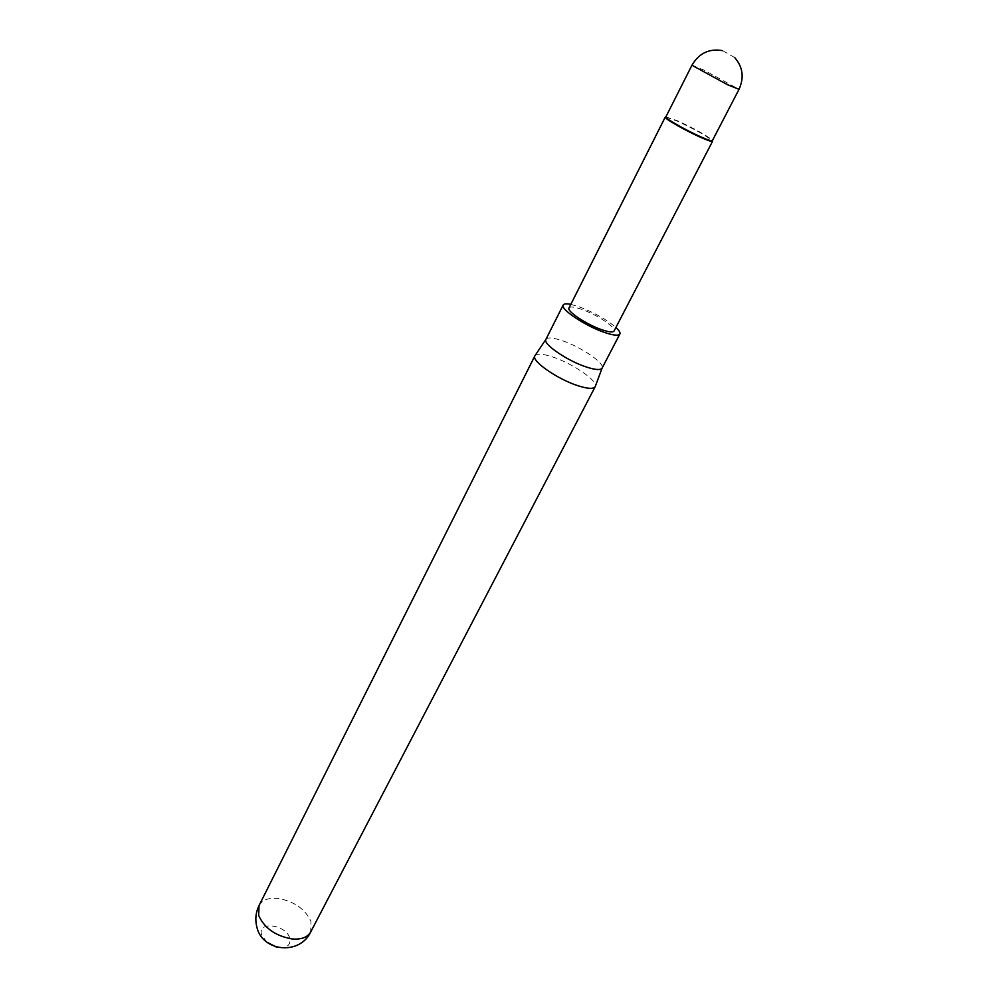 <?xml version="1.0" encoding="UTF-8"?>
<svg xmlns="http://www.w3.org/2000/svg" width="998" height="998" viewBox="0 0 998 998"><rect width="100%" height="100%" fill="white"/><g stroke="black" fill="none" stroke-linecap="round" stroke-linejoin="round"><path stroke-width="0.75" stroke-dasharray="4.99 3.74" d="M665.878 116.891L677.854 120.908C694.221 128.555 705.561 134.855 711.861 139.795L712.372 140.681M665.866 116.941L677.442 121.182C694.097 128.967 705.636 135.366 712.036 140.394L712.335 140.73M569.01 307.933C570.195 306.336 574.474 306.823 581.846 309.405C596.854 314.595 616.527 327.718 614.082 330.999M570.819 304.353L579.376 306.873C594.334 312.636 606.522 319.485 615.928 327.444M545.906 339.382L546.106 339.071C548.077 337.187 553.453 337.723 562.248 340.68C580.549 346.743 604.351 362.773 602.231 367.775L602.093 368.125M535.128 355.475C537.311 353.342 543.124 353.828 552.593 356.935C572.278 363.309 597.715 380.637 595.344 386.288M266.915 942.212L261.688 935.039C256.648 920.917 285.74 924.173 289.732 938.02C291.017 945.63 286.563 948.636 276.346 947.04M691.938 65.244L703.715 69.985L739.019 89.333M259.056 905.523C262.337 899.872 268.749 897.514 278.292 898.437C294.248 901.431 305.139 909.066 310.964 921.329L310.702 931.957M734.69 57.56L722.639 50.649"/><path stroke-width="1.5" d="M739.019 89.333L712.372 140.681C711.761 141.267 707.881 139.97 700.721 136.813C685.726 130.214 664.344 117.964 665.878 116.891L691.938 65.244L727.567 84.743L739.019 89.333C744.321 77.582 742.886 66.991 734.69 57.56M712.335 140.73L712.547 141.304C711.936 141.891 707.994 140.581 700.708 137.375C685.451 130.663 663.695 118.201 665.267 117.103L665.866 116.941M712.547 141.304L614.082 330.999C612.972 332.571 608.792 332.122 601.569 329.639C586.4 324.475 566.452 311.102 569.01 307.933L665.267 117.103M615.928 327.444C619.172 330.45 620.482 332.646 619.858 334.018C618.473 335.989 613.246 335.428 604.177 332.322C585.077 325.835 559.94 308.968 563.184 305.014C563.932 303.704 566.477 303.479 570.819 304.353M619.858 334.018L602.093 368.125C600.596 370.308 595.332 369.934 586.275 366.977C567.201 360.814 542.463 343.786 545.906 339.382L563.184 305.014M602.118 368.087L595.182 386.7C593.536 389.158 587.822 388.846 578.079 385.764C557.533 379.302 531.048 360.814 534.891 355.837L545.931 339.332M276.346 947.04L266.915 942.212M258.669 915.428L259.056 905.523C255.775 912.259 255.001 919.233 256.711 926.468C261.838 951.867 299.774 955.61 310.702 931.957C307.559 937.371 301.321 939.704 292.015 938.956C275.436 935.924 264.32 928.078 258.669 915.428M534.891 355.837L259.056 905.523M722.639 50.649C709.291 48.303 699.049 53.168 691.938 65.244M595.182 386.7L310.702 931.957"/></g></svg>
